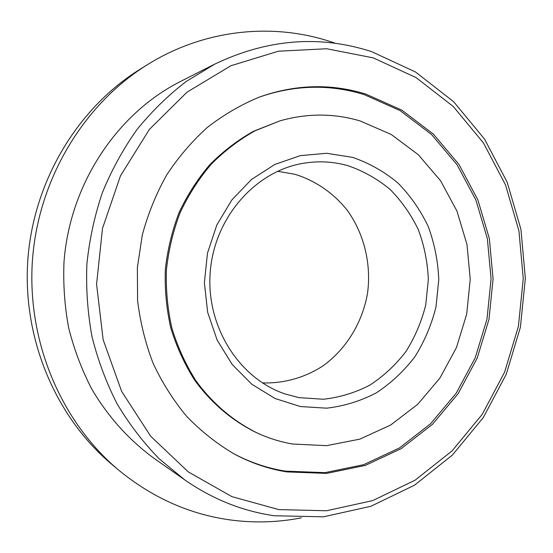 <?xml version="1.0" encoding="UTF-8"?>
<svg xmlns="http://www.w3.org/2000/svg" width="553" height="553" viewBox="0 0 553 553"><rect width="100%" height="100%" fill="white"/><g stroke="black" fill="none" stroke-linecap="round" stroke-linejoin="round"><path stroke-width="0.83" d="M352.544 157.356L326.685 153.285L300.314 155.635L274.793 164.462L251.511 179.469L231.804 199.992L216.824 224.981L207.493 253.101L204.375 282.77L207.658 312.314L217.129 340.054L232.17 364.468L251.864 384.273L275.048 398.499L300.417 406.545L326.616 408.176C344.07 406.158 360.625 401.056 376.289 392.879C391.095 383.118 403.973 371.063 414.916 356.699C424.517 341.319 431.547 324.722 435.992 306.915L438.778 279.687C438.024 261.32 434.52 243.603 428.243 226.53C420.467 210.168 410.347 195.644 397.877 182.953C384.259 171.617 369.148 163.087 352.544 157.356M347.637 165.596C332.685 161.414 317.436 160.736 301.883 163.55C254.221 172.094 213.921 218.642 210.175 272.802C206.151 326.947 239.394 378.777 285.341 394.033L299.055 397.648L323.47 399.245C339.756 397.42 355.213 392.713 369.853 385.13C383.699 376.068 395.741 364.842 405.985 351.459C414.985 337.109 421.566 321.625 425.727 304.993L428.333 279.562C427.621 262.419 424.331 245.878 418.448 229.937C411.155 214.682 401.672 201.147 390.003 189.333C377.264 178.799 363.141 170.884 347.637 165.596M262.405 382.904C283.959 383.616 304.966 377.602 323.104 365.816C346.475 348.819 362.491 322.399 367.538 293.214C371.457 263.85 364.137 233.677 347.118 210.085C333.5 193.094 315.48 180.631 294.943 174.299L277.585 171.292M292.578 444.018L326.602 445.656L359.796 439.144L390.598 425.077L417.667 404.354L439.905 378.093L456.453 347.561L466.691 314.139L470.244 279.272L466.967 244.426L456.958 211.087L440.554 180.72L418.338 154.736L391.171 134.434L360.162 120.962C333.867 113.151 307.081 113.137 279.804 120.913L254.961 130.84C239.076 139.75 224.49 150.879 211.198 164.241C198.866 178.73 188.538 194.822 180.209 212.504C173.179 230.864 168.596 249.921 166.446 269.67C165.755 289.516 167.573 309.03 171.907 328.212C177.624 346.904 185.552 364.303 195.693 380.402C212.255 403.344 233.456 421.303 257.408 433.082C268.786 438.294 280.509 441.937 292.578 444.018M233.166 453.419C249.838 462.308 267.21 468.211 285.286 471.135L325.019 472.649L363.625 464.693L399.321 448.041L430.587 423.771L456.197 393.211L475.221 357.819L486.979 319.164L491.078 278.871L487.345 238.592L475.884 199.999L457.048 164.739L431.458 134.434L400.061 110.593L364.088 94.57C329.519 83.959 294.396 84.872 258.714 97.321M279.804 120.913L253.578 131.241C237.742 140.123 223.198 151.218 209.946 164.531C197.656 178.972 187.356 195.002 179.054 212.629C172.052 230.926 167.476 249.915 165.333 269.588C164.649 289.371 166.46 308.816 170.78 327.922C176.483 346.551 184.391 363.888 194.49 379.939C211.011 402.798 232.142 420.702 256.025 432.446L257.408 433.082M301.406 517.822C277.827 522.488 253.875 523.159 229.543 519.841C189.008 514.11 151.957 497.465 118.411 469.891C61.044 421.745 26.738 341.104 32.454 260.055C38.364 179.02 83.835 104.095 147.485 64.632C204.278 29.233 272.491 22.473 330.701 41.717L335.45 43.321M365.789 94.065C330.881 83.33 295.42 84.333 259.412 97.065C241.053 104.655 223.744 114.741 207.486 127.308C192.057 141.195 178.453 157.08 166.681 174.962C156.14 193.792 148.01 213.817 142.287 235.032L137.372 267.583L137.586 300.493C140.227 322.316 145.411 343.295 153.16 363.432C162.257 382.814 173.455 400.483 186.741 416.43C201.036 431.188 216.735 443.637 233.822 453.778C250.737 462.889 268.378 468.93 286.751 471.896L326.595 473.403L365.305 465.412L401.091 448.69L432.439 424.345L458.119 393.674L477.184 358.171L488.976 319.392L493.082 278.968L489.35 238.564L477.861 199.847L458.976 164.476L433.331 134.068L401.851 110.144L365.789 94.065M274.329 515.755L323.45 516.82L370.849 506.292L414.404 485.251L452.347 455.126L483.308 417.556L506.23 374.319L520.394 327.265L525.35 278.297L520.926 229.322L507.198 182.276L484.539 139.093L453.626 101.704L415.476 71.966L371.505 51.595C319.586 34.832 267.341 39 214.778 64.107L186.105 81.54C168.029 95.448 151.577 111.547 136.757 129.837C123.056 149.213 111.595 170.13 102.388 192.596C94.591 215.711 89.427 239.497 86.897 263.961C85.909 288.535 87.63 312.818 92.04 336.805C97.95 360.349 106.3 382.69 117.098 403.828C129.16 424.04 143.144 442.324 159.05 458.679L184.937 480.025C212.739 499.255 242.539 511.166 274.329 515.755M278.857 509.61L326.588 510.751L372.687 500.603L415.089 480.198L452.064 450.902L482.244 414.321L504.599 372.19L518.417 326.325L523.256 278.574L518.928 230.822L505.539 184.965L483.44 142.909L453.301 106.529L416.146 77.641L373.351 57.906L326.712 48.747L278.401 51.201L230.926 65.738L187.004 92.157L149.365 129.443L120.526 175.723L102.505 228.375L96.575 284.194L103.135 339.68L121.646 391.4L150.72 436.289L188.296 471.916L231.894 496.635L278.857 509.61M214.778 64.107L180.548 81.45C116.807 113.586 69.609 184.488 63.982 262.316C63.097 284.477 64.666 306.383 68.696 328.04C74.081 349.302 81.692 369.508 91.535 388.641C107.724 416.347 128.877 439.856 153.534 457.967L184.937 480.025M118.411 469.891L111.803 464.34C55.735 417.273 22.272 338.678 27.837 259.723C33.602 180.783 77.945 107.766 140.158 69.187L147.485 64.632"/></g></svg>
